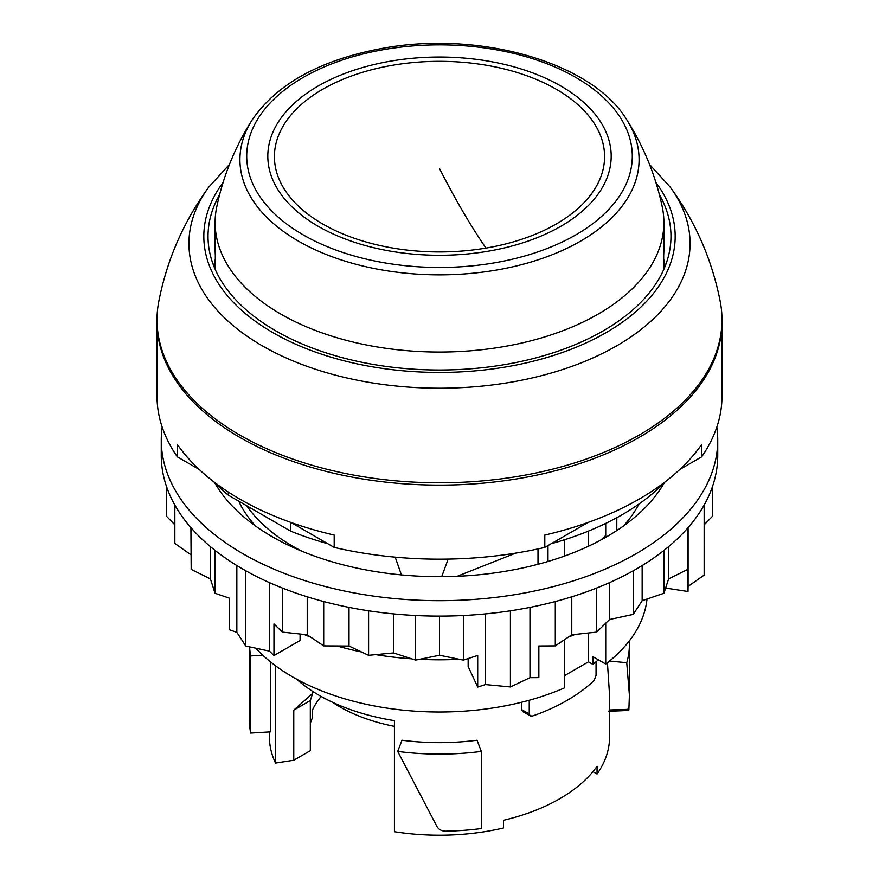 <?xml version="1.0" encoding="UTF-8"?>
<svg xmlns="http://www.w3.org/2000/svg" width="879" height="879" viewBox="0 0 879 879"><rect width="100%" height="100%" fill="white"/><g stroke="black" fill="none" stroke-linecap="round" stroke-linejoin="round"><path stroke-width="1.32" d="M481.329 751.413L477.033 740.228A170.065 98.184 180 0 1 402 740.228L397.704 751.413A189.897 109.644 180 0 0 481.329 751.413L481.329 828.556A189.897 109.644 180 0 1 445.675 831.193C441.697 831.105 438.819 829.6 437.039 826.656L397.704 751.413M564.296 675.786L588.48 661.821L592.885 664.37A189.897 109.644 0 0 0 598.346 659.81M310.32 723.395A131.323 75.825 0 0 1 312.506 717.714L312.506 710.001A131.323 75.825 180 0 1 321.154 696.465M269.435 731.932L269.435 737.031A170.065 98.184 0 0 0 275.523 763.06L293.773 760.236L310.32 750.677L310.32 700.574L293.773 710.133L312.638 693.399L312.638 691.344M293.773 760.236L293.773 710.133M275.523 763.06L275.523 665.744M592.962 771.641L597.05 774.003L597.05 766.279A170.065 98.184 180 0 1 559.747 798.747A170.065 98.184 180 0 1 503.524 820.283L503.524 827.996A170.065 98.184 0 0 1 394.429 831.71L394.429 720.626A170.065 98.184 180 0 1 296.52 679.104M596.05 661.777L596.05 675.457L594.072 680.478A180.459 104.183 180 0 1 532.619 715.967L530.235 715.88L529.246 714.023L529.246 700.244M521.621 702.255L521.621 709.617L522.62 711.474L530.235 715.869M262.788 655.185L250.636 655.921A189.897 109.644 180 0 1 249.647 646.845M250.636 655.921L250.636 733.064L270.369 731.866L270.369 661.766M255.833 648.197A207.851 120.005 0 0 0 564.296 687.971L564.296 639.824M564.296 556.143L564.296 539.816M588.48 531.081L588.48 546.211M588.48 632.99L588.48 661.821M592.885 664.37L592.885 656.646L605.719 664.063L605.719 623.255M605.719 537.311L605.719 523.412M310.32 700.574L312.638 693.399M313.078 692.773L313.078 691.63M597.05 774.003A170.065 98.184 0 0 0 609.565 737.031L609.565 695.146M629.298 640.923A189.897 109.644 180 0 1 629.397 644.461A189.897 109.644 180 0 1 626.749 662.722L609.499 661.063L626.749 662.722L629.397 695.124L628.892 709.342L609.114 709.99M605.719 664.063A207.851 120.005 0 0 0 646.999 599.038M238.714 501.151A207.851 120.005 0 0 0 255.591 526.038M547.991 561.483L547.991 545.573M538.003 548.925L538.003 564.285M623.409 526.038A207.851 120.005 0 0 0 638.846 504.106M616.794 530.553L616.794 517.709M721.978 320.725A282.489 163.098 180 0 1 721.989 322.011L721.989 396.066A282.489 163.098 180 0 1 701.629 456.871L679.808 469.463M701.629 456.871L701.629 444.521A282.489 163.098 180 0 1 639.253 499.052A282.489 163.098 180 0 1 544.804 535.069L544.804 547.408L588.007 522.467M544.804 547.408A282.489 163.098 180 0 1 334.196 547.408L290.993 522.467M334.196 547.408L334.196 535.069A282.489 163.098 180 0 1 177.371 444.521L177.371 456.871L199.192 469.463M177.371 456.871A282.489 163.098 180 0 1 157.011 396.066L157.011 322.011A282.489 163.098 180 0 1 157.022 320.725M721.989 322.011A282.489 163.098 180 0 1 639.253 437.335A282.489 163.098 180 0 1 331.394 472.693A282.489 163.098 180 0 1 157.011 322.011M607.433 662.722L609.554 695.146M628.089 708.716C628.507 710.77 628.771 710.979 628.892 709.342M250.636 733.064A189.897 109.644 180 0 1 249.702 725.175L249.603 719.209M665.249 481.769A258.404 149.188 180 0 1 551.221 543.705M327.779 543.705A258.404 149.188 180 0 1 290.586 531.103L228.32 495.152A258.404 149.188 180 0 1 213.751 481.769M228.32 492.053L228.32 495.152M290.586 522.324L290.586 531.103M246.724 505.777A207.378 119.731 0 0 0 292.861 546.298A207.378 119.731 0 0 0 301.849 551.188M401.417 574.899L395.209 557.143M441.719 576.668L448.158 559.088M515.676 553.122L457.179 576.294M236.847 565.549L236.847 632.331L245.757 646.01L269.457 651.152L273.973 655.558L300.08 640.494L300.08 634.023M245.757 570.768L245.757 646.01M269.457 582.623L269.457 651.152M485.439 613.905L485.439 684.565L510.413 686.949L529.982 677.676L538.849 677.621L538.849 645.988L555.297 645.889L571.768 634.792L596.654 632.1L609.543 619.519L633.243 614.377L642.153 600.698L663.942 593.259L668.6 578.887L687.817 569.372L687.993 559.879L687.993 591.512L688.092 586.392L704.156 575.097L704.156 505.051M510.413 610.806L510.413 686.949M529.982 607.378L529.982 677.676M688.092 527.631L688.092 586.392M162.165 427.095A278.236 160.637 0 0 0 161.264 440.038L161.264 455.465A278.236 160.637 0 0 0 242.758 569.054A278.236 160.637 0 0 0 545.98 603.884A278.236 160.637 0 0 0 717.736 455.465L717.736 440.038A278.236 160.637 0 0 0 716.835 427.095M161.264 440.038A278.236 160.637 0 0 0 242.758 553.627A278.236 160.637 0 0 0 545.98 588.447A278.236 160.637 0 0 0 717.736 440.038M214.674 482.714A236.671 136.641 0 0 0 272.149 536.662A236.671 136.641 0 0 0 664.326 482.714M600.862 539.992A192.512 111.15 0 0 0 605.719 535.454M538.849 646.845A231.001 133.366 0 0 0 541.947 645.966M568.23 637.176A231.001 133.366 0 0 0 575.02 634.44M303.98 634.44A231.001 133.366 0 0 0 310.77 637.176M337.053 645.966A231.001 133.366 0 0 0 361.544 651.976M375.783 654.635A231.001 133.366 0 0 0 411.713 658.832M419.558 659.305A231.001 133.366 0 0 0 459.442 659.305M467.287 658.832A231.001 133.366 0 0 0 468.155 658.778L468.155 658.558M463.376 615.52L463.376 660.107L477.704 655.448L477.704 687.081L468.155 666.491L468.155 658.778M215.058 550.419L215.058 593.259L229.21 598.094L229.21 629.716L236.847 632.331M477.704 687.081L485.439 684.565M704.156 556.44L704.376 524.587L712.44 516.314L712.44 486.658M665.623 588.051L687.993 591.512M687.817 527.938L687.817 569.372M668.6 546.628L668.6 578.887M663.942 550.419L663.942 593.259M642.153 565.549L642.153 600.698M633.243 570.768L633.243 614.377M609.543 582.623L609.543 619.519M596.654 588.029L596.654 632.1M571.768 596.797L571.768 634.792M555.297 601.533L555.297 645.889M439.5 616.113L439.5 655.251L463.376 660.107M415.624 615.52L415.624 660.107L439.5 655.251M393.561 613.905L393.561 652.932L415.624 660.107M368.587 610.806L368.587 655.316L393.561 652.932M349.018 607.378L349.018 646.043L368.587 655.316M323.703 601.533L323.703 645.889L349.018 646.043M307.232 596.797L307.232 634.792L323.703 645.889M282.346 588.029L282.346 632.1L307.232 634.792M282.346 632.1L273.973 623.936L273.973 655.558M210.4 546.628L210.4 578.887L215.058 593.259M191.182 527.938L191.182 569.372L210.4 578.887M190.908 527.631L191.182 569.372M174.844 505.051L174.844 543.464L190.908 554.759M166.56 486.658L166.56 516.314L174.844 524.807M213.828 266.106A226.749 130.916 180 0 1 215.311 259.195M663.689 259.195A226.749 130.916 180 0 1 665.172 266.106M670.172 187.062C695.366 221.552 712.056 259.744 720.253 301.673A282.489 163.098 180 0 1 519.028 476.198A282.489 163.098 180 0 1 158.747 301.673C166.944 259.744 183.634 221.552 208.828 187.062L208.828 187.062A250.559 144.661 180 0 0 252.372 339.755A250.559 144.661 180 0 0 510.04 382.365A250.559 144.661 180 0 0 670.172 187.062L649.515 164.406M659.36 194.589A231.474 133.641 180 0 1 670.974 236.385A231.474 133.641 180 0 1 603.181 330.878A231.474 133.641 180 0 1 350.919 359.852A231.474 133.641 180 0 1 208.026 236.385A231.474 133.641 180 0 1 219.64 194.589M394.429 726.351A141.2 81.527 180 0 1 332.394 702.211M626.837 119.885A199.577 115.226 180 0 0 626.771 119.775C643.922 146.859 655.756 175.91 662.261 206.928A224.387 129.554 180 0 1 663.887 222.497A224.387 129.554 180 0 1 502.678 346.809A224.387 129.554 180 0 1 215.113 222.497A224.387 129.554 180 0 1 216.739 206.928C223.244 175.91 235.078 146.859 252.229 119.775A199.577 115.226 180 0 0 252.163 119.885A199.577 115.226 180 0 0 293.751 238.341A199.577 115.226 180 0 0 495.69 270.194A199.577 115.226 180 0 0 626.837 119.885C592.6 62.717 480.373 30.567 383.958 48.07C321.22 59.453 277.281 83.395 252.163 119.885M215.311 269.644L215.311 254.954A224.387 129.554 180 0 1 215.113 249.504L215.113 222.497M663.887 222.497L663.887 249.504A224.387 129.554 180 0 1 663.689 254.954L663.689 269.644M521.621 709.617L529.246 714.023M214.212 267.073A226.749 130.916 180 0 1 215.311 262.283M663.689 262.283A226.749 130.916 180 0 1 664.788 267.073M655.899 182.48A235.682 136.069 180 0 1 505.854 366.95A235.682 136.069 180 0 1 263.008 326.559A235.682 136.069 180 0 1 223.101 182.48M493.778 262.964A192.787 111.303 180 0 1 254.514 187.491A192.787 111.303 180 0 1 385.222 49.356A192.787 111.303 180 0 1 624.486 124.818A192.787 111.303 180 0 1 493.778 262.964M391.166 61.047A171.691 99.129 180 0 1 604.247 128.246A171.691 99.129 180 0 1 487.834 251.273A171.691 99.129 180 0 1 274.753 184.063A171.691 99.129 180 0 1 391.166 61.047M485.977 248.087A165.087 95.317 180 0 1 281.093 183.469A165.087 95.317 180 0 1 393.023 65.178A165.087 95.317 180 0 1 597.907 129.795A165.087 95.317 180 0 1 485.977 248.087A944.782 217.19 80.4 0 1 439.5 168.504M629.397 644.461L629.397 695.124M608.784 711.276L628.595 710.441M249.603 646.845L249.603 719.736M229.485 164.406L208.828 187.062"/></g></svg>
